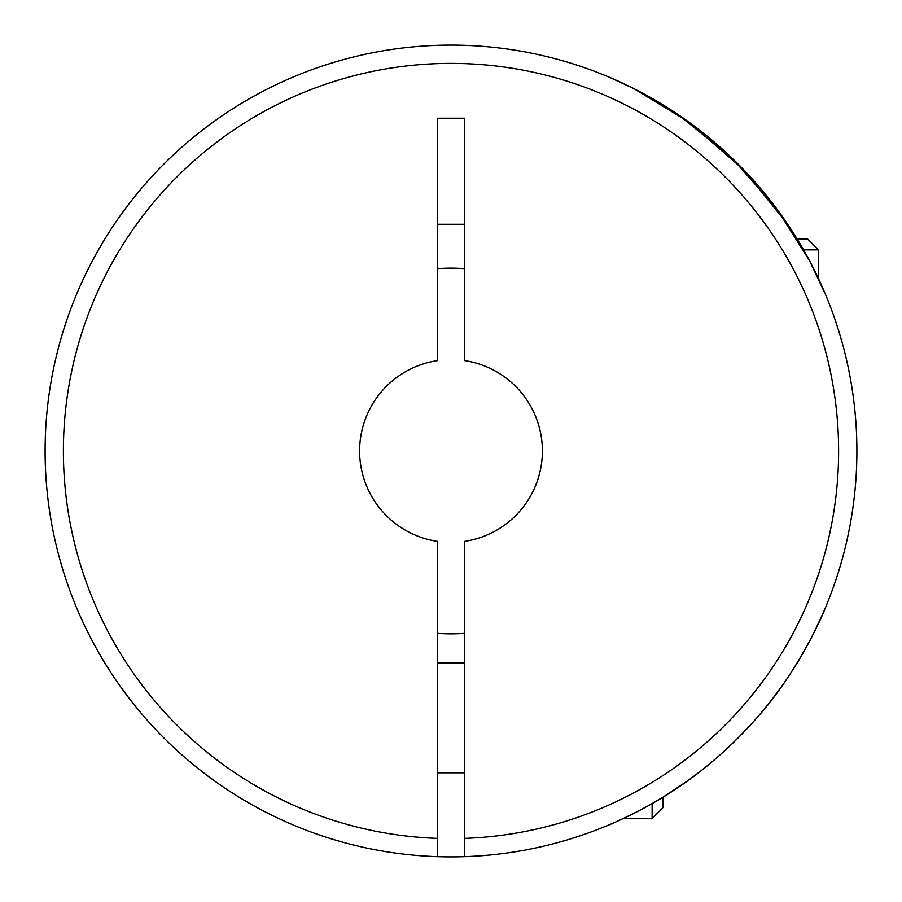 <?xml version="1.0" encoding="UTF-8"?>
<svg xmlns="http://www.w3.org/2000/svg" width="902" height="902" viewBox="0 0 902 902"><rect width="100%" height="100%" fill="white"/><g stroke="black" fill="none" stroke-linecap="round" stroke-linejoin="round"><path stroke-width="1.35" d="M437.29 633.328A182.835 182.835 0 0 0 464.71 633.328M652.123 803.569L652.123 818.509L663.094 807.538L663.094 797.086L686.445 781.639M756.767 717.947C730.631 747.352 702.94 771.492 673.704 790.355C647.332 808.429 610.124 824.687 606.775 825.815C610.846 824.394 647.884 808.091 673.918 790.208C703.256 771.221 730.868 747.138 756.767 717.947C798.529 672.137 825.567 608.613 824.428 610.068C825.398 609.008 798.383 672.328 756.767 717.947M814.81 630.994L824.428 610.068M437.29 856.663A405.9 405.9 0 0 0 464.71 856.663L464.71 541.38A91.418 91.418 0 0 0 464.71 360.62L464.71 118.23L437.29 118.23L437.29 360.62A91.418 91.418 0 0 0 437.29 541.38L437.29 856.663A405.9 405.9 0 0 1 45.1 451A405.9 405.9 0 0 1 451 45.1A405.9 405.9 0 0 1 856.9 451A405.9 405.9 0 0 1 464.71 856.663A405.9 405.9 0 0 0 856.9 451A405.9 405.9 0 0 0 451 45.1A405.9 405.9 0 0 0 45.1 451A405.9 405.9 0 0 0 437.29 856.663M787.672 224.282L743.733 169.824L688.271 121.669L633.926 88.655L610.068 77.572L632.37 87.877M677.718 114.317L731.95 158.042L776.802 208.903L809.613 260.87L825.815 295.225M111.949 674.166L104.914 663.094M203.604 772.8L196.41 767.128M652.123 818.509L623.327 818.509M464.71 663.094L437.29 663.094M464.71 772.8L437.29 772.8M797.086 238.906L807.538 238.906L818.509 249.877L803.569 249.877M818.509 249.877L818.509 278.673M437.29 224.282L464.71 224.282M464.71 268.672A182.835 182.835 0 0 0 437.29 268.672M772.8 698.396L771.323 700.302M669.329 793.185L663.094 797.086M437.29 838.375A387.612 387.612 0 0 1 63.388 451A387.612 387.612 0 0 1 451 63.388A387.612 387.612 0 0 1 838.612 451A387.612 387.612 0 0 1 464.71 838.375"/></g></svg>
